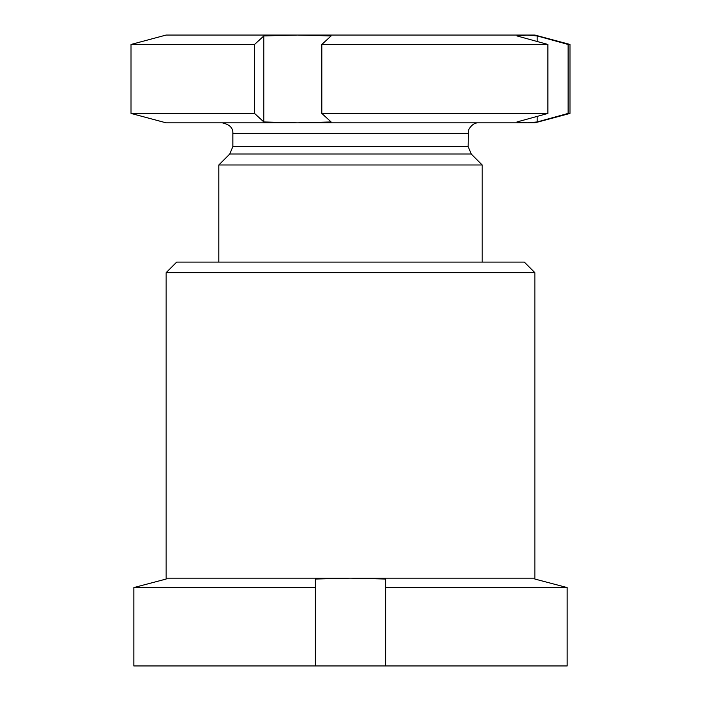 <?xml version="1.0" encoding="UTF-8"?>
<svg xmlns="http://www.w3.org/2000/svg" width="701" height="701" viewBox="0 0 701 701"><rect width="100%" height="100%" fill="white"/><g stroke="black" fill="none" stroke-linecap="round" stroke-linejoin="round"><path stroke-width="1.05" d="M166.137 272.645L176.67 262.104L524.33 262.104L534.863 272.645L166.137 272.645L166.137 578.159L534.863 578.159L534.863 272.645M166.137 578.159L166.137 579.044L133.847 587.569L315.38 587.569L315.38 665.95L567.153 665.95L567.153 587.569L385.62 587.569L385.62 665.95M166.137 579.044L133.847 587.569L133.847 665.95L315.38 665.95M385.62 587.569L385.62 579.044L350.5 578.159L315.38 579.044L315.38 587.569M534.863 579.044L567.153 587.569L534.863 579.044L534.863 578.159M218.808 262.104L218.808 164.98L482.192 164.98L471.23 154.018L468.145 146.57L468.399 131.078C467.26 132.41 471.177 122.272 478.678 122.841M263.839 35.935L254.551 44.461L254.551 113.431L263.839 121.956L263.839 35.935L297.478 35.05L527.073 35.05L516.97 35.935L547.902 44.461L547.902 113.431L516.97 121.956L527.073 122.841L534.863 122.841L569.983 113.431L569.983 44.461L568.099 44.461L568.099 113.431L569.983 113.431M321.82 44.461L321.82 113.431L331.109 121.956L297.478 122.841L166.137 122.841L131.017 113.431L131.017 44.461L166.137 35.05L297.478 35.05L331.109 35.935L321.82 44.461L547.902 44.461M321.82 113.431L547.902 113.431M263.839 121.956L297.478 122.841L527.073 122.841L537.176 121.956L537.176 116.392M131.017 44.461L254.551 44.461M131.017 113.431L254.551 113.431M537.176 41.499L537.176 35.935L527.073 35.05L534.863 35.05L569.983 44.461M537.176 35.935L568.099 44.461M568.099 113.431L537.176 121.956M297.478 35.05L293.439 35.05M218.808 164.98L229.77 154.018L471.23 154.018M229.77 154.018L232.855 146.57L468.145 146.57M232.855 146.57L232.855 133.374L468.145 133.374M232.855 133.374C233.179 128.02 229.665 124.506 222.322 122.841M482.192 262.104L482.192 164.98"/></g></svg>
